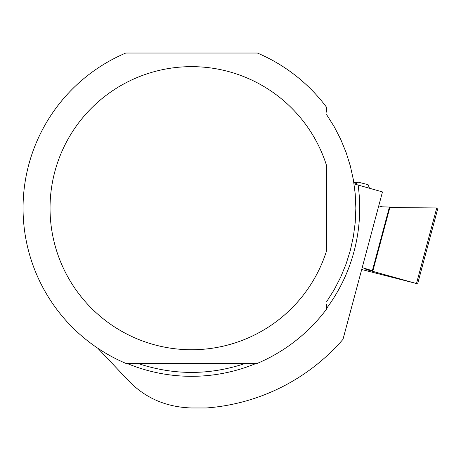 <?xml version="1.0" encoding="UTF-8"?>
<svg xmlns="http://www.w3.org/2000/svg" width="461" height="461" viewBox="0 0 461 461"><rect width="100%" height="100%" fill="white"/><g stroke="black" fill="none" stroke-linecap="round" stroke-linejoin="round"><path stroke-width="0.69" d="M362.202 267.634L372.88 270.849L365.198 268.959L366.904 269.708L416.49 283.532L436.734 207.969L437.95 208.003L389.85 207.525L436.734 207.969M389.412 207.07L382.008 206.799L378.763 205.831L382.008 206.799L389.412 207.07M416.49 283.532L361.695 269.518M355.558 184.279L358.26 182.187L368.091 184.654L369.48 188.249M357.413 182.861A60.449 1.02 15 0 1 353.748 181.991M326.624 304.243L326.624 309.031A168.536 168.536 0 0 1 257.376 363.354L125.79 363.354A168.536 168.536 0 0 1 125.79 53.032L257.376 53.032A168.536 168.536 0 0 1 326.624 107.355L326.624 112.144M326.624 308.34A168.121 168.121 0 0 0 358.105 185.045L382.486 191.92L342.984 339.354A200.316 200.316 0 0 1 206.28 407.968L191.586 407.968C166.317 407.172 145.365 398.154 128.74 380.924L97.715 348.164M358.105 185.045L356.117 184.475L353.777 182.176M326.624 250.628L326.624 165.758A141.55 141.55 0 0 0 108.756 93.41A141.55 141.55 0 0 0 108.756 322.977A141.55 141.55 0 0 0 326.624 250.628M326.624 301.725L334.202 289.704L340.714 277.073L346.107 263.923L350.343 250.358L353.397 236.481L355.235 222.392L355.852 208.193L355.235 193.995L353.397 179.905L350.343 166.023L346.107 152.464L340.714 139.314L334.202 126.683L326.624 114.662M137.649 363.354C173.607 375.427 209.565 375.427 245.517 363.354M372.367 270.676L389.43 207.006M366.904 269.708L366.991 269.385M126.85 363.354A168.121 168.121 0 0 0 256.316 363.354M372.88 270.849L389.983 207.035M417.62 283.872L437.95 208.003"/></g></svg>
